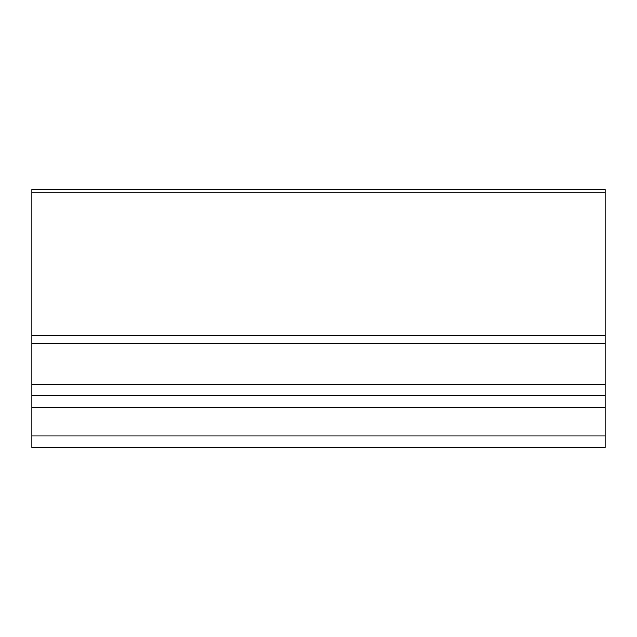 <?xml version="1.0" encoding="UTF-8"?>
<svg xmlns="http://www.w3.org/2000/svg" width="637" height="637" viewBox="0 0 637 637"><rect width="100%" height="100%" fill="white"/><g stroke="black" fill="none" stroke-linecap="round" stroke-linejoin="round"><path stroke-width="0.96" d="M605.15 343.311L31.85 343.311L31.85 447.493L605.15 447.493L605.15 189.507L31.85 189.507L31.85 335.205L605.15 335.205M31.85 343.311L31.85 335.205M31.85 395.895L605.15 395.895M31.85 407.362L605.15 407.362M605.15 192.868L31.85 192.868M605.15 436.026L31.85 436.026M31.85 384.43L605.15 384.43"/></g></svg>
